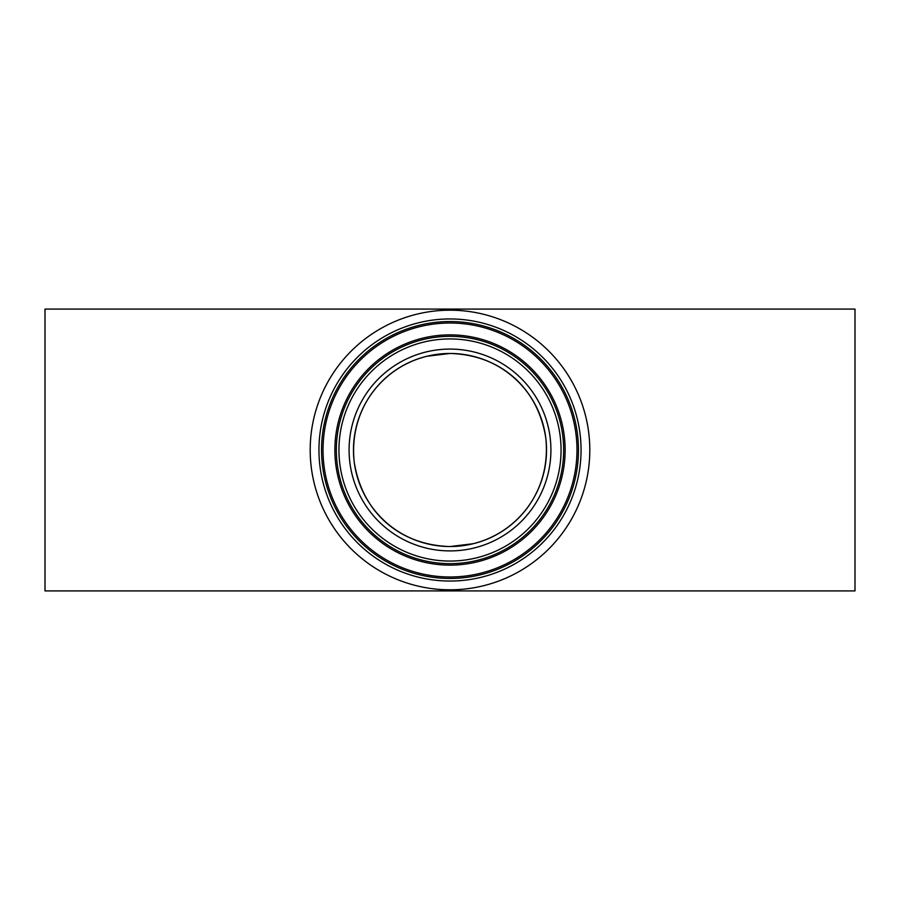 <?xml version="1.0" encoding="UTF-8"?>
<svg xmlns="http://www.w3.org/2000/svg" width="900" height="900" viewBox="0 0 900 900"><rect width="100%" height="100%" fill="white"/><g stroke="black" fill="none" stroke-linecap="round" stroke-linejoin="round"><path stroke-width="1.35" d="M473.096 543.735C517.894 532.946 551.317 490.478 545.794 438.064C538.009 387.968 500.794 354.859 450 353.464L426.926 356.265C382.241 366.975 348.671 409.489 354.195 461.858C361.969 511.954 399.049 545.108 450 546.536L473.096 543.735M855 309.082L855 590.918L45 590.918L45 309.082L855 309.082M450 589.804A139.804 139.804 0 0 0 589.804 450A139.804 139.804 0 0 0 450 310.196A139.804 139.804 0 0 0 310.196 450A139.804 139.804 0 0 0 450 589.804M450 546.536A96.536 96.536 0 0 0 546.536 450A96.536 96.536 0 0 0 450 353.464A96.536 96.536 0 0 0 353.464 450A96.536 96.536 0 0 0 450 546.536A96.536 96.536 0 0 1 353.464 450A96.536 96.536 0 0 1 450 353.464M450 565.132A115.133 115.133 0 0 0 565.132 450A115.133 115.133 0 0 0 450 334.868A115.133 115.133 0 0 0 334.868 450A115.133 115.133 0 0 0 450 565.132M450 323.021A126.979 126.979 0 0 0 323.021 450A126.979 126.979 0 0 0 450 576.979A126.979 126.979 0 0 0 576.979 450A126.979 126.979 0 0 0 450 323.021M450 550.913A100.913 100.913 0 0 0 550.913 450A100.913 100.913 0 0 0 450 349.088A100.913 100.913 0 0 0 349.088 450A100.913 100.913 0 0 0 450 550.913M450 563.659A113.659 113.659 0 0 0 563.659 450A113.659 113.659 0 0 0 450 336.341A113.659 113.659 0 0 0 336.341 450A113.659 113.659 0 0 0 450 563.659M450 561.06A111.06 111.06 0 0 0 561.06 450A111.06 111.06 0 0 0 450 338.94A111.06 111.06 0 0 0 338.94 450A111.06 111.06 0 0 0 450 561.06M450 321.548A128.453 128.453 0 0 0 321.548 450A128.453 128.453 0 0 0 450 578.452A128.453 128.453 0 0 0 578.452 450A128.453 128.453 0 0 0 450 321.548M450 581.051A131.051 131.051 0 0 0 581.051 450A131.051 131.051 0 0 0 450 318.949A131.051 131.051 0 0 0 318.949 450A131.051 131.051 0 0 0 450 581.051"/></g></svg>
